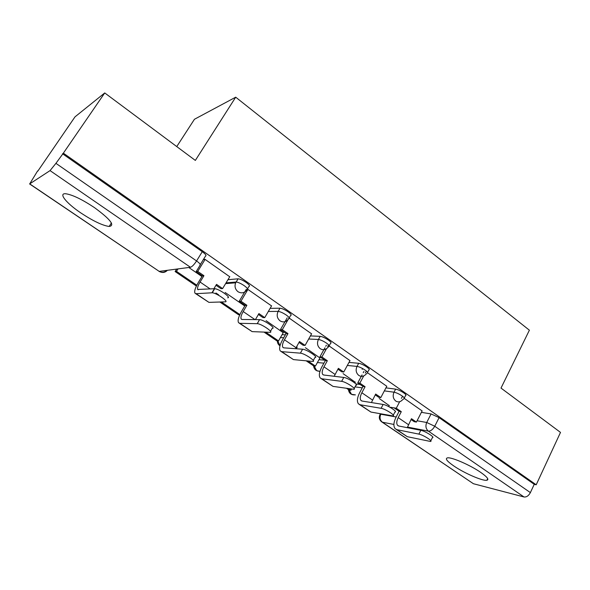 <?xml version="1.0" encoding="UTF-8"?>
<svg xmlns="http://www.w3.org/2000/svg" width="590" height="590" viewBox="0 0 590 590"><rect width="100%" height="100%" fill="white"/><g stroke="black" fill="none" stroke-linecap="round" stroke-linejoin="round"><path stroke-width="0.89" d="M80.955 213.012C93.132 221.036 102.527 225.52 109.143 226.464C115.286 225.579 110.367 219.288 94.4 207.577C82.128 199.435 72.614 194.833 65.866 193.771C57.916 192.893 66.382 203.277 80.955 213.012M453.717 465.901C464.138 473.114 482.775 481.248 486.875 480.267C489.257 479.604 487.237 476.993 480.798 472.45C470.311 465.119 451.394 456.911 447.426 457.87C444.926 458.57 447.021 461.247 453.717 465.901M247.542 288.805L248.921 286.482C250.249 286.143 249.334 284.8 246.17 282.455C242.8 280.206 240.108 278.996 238.102 278.819L236.17 282.042C238.176 282.227 240.868 283.443 244.245 285.693C247.417 288.038 248.338 289.373 247.011 289.697C244.584 293.016 241.598 293.702 238.05 291.748C235.181 289.395 234.378 286.423 235.639 282.824L236.044 282.042L226.059 282.853M289.255 317.811L290.56 315.539C291.88 315.259 291.077 314.035 288.149 311.867C284.771 309.625 282.042 308.408 279.977 308.209L278.133 311.395C280.198 311.608 282.927 312.833 286.312 315.067C289.248 317.228 290.051 318.445 288.739 318.711L288.252 319.301C285.885 322.103 283.156 322.619 280.066 320.864C277.064 318.29 276.422 315.134 278.133 311.395L268.317 311.468M329.242 345.666L330.518 343.358C331.705 343.092 330.975 341.979 328.32 340.017C325.068 337.864 322.354 336.639 320.178 336.344L318.423 339.486C320.591 339.796 323.305 341.027 326.565 343.173C329.227 345.135 329.965 346.242 328.778 346.5L327.384 347.96C325.142 349.973 322.774 350.231 320.274 348.727C317.405 346.256 316.786 343.173 318.423 339.486L308.688 338.999M367.555 372.364L368.809 370.026C369.878 369.768 369.207 368.75 366.796 366.98C363.661 364.908 360.962 363.676 358.698 363.293L357.016 366.397C359.273 366.796 361.98 368.027 365.122 370.1C367.533 371.87 368.212 372.88 367.15 373.131L364.863 375.233C362.843 376.627 360.822 376.693 358.801 375.424C356.05 373.042 355.453 370.033 357.016 366.397L347.326 365.453M404.312 397.977L405.544 395.61C406.495 395.359 405.883 394.437 403.693 392.837C400.662 390.831 397.977 389.599 395.632 389.135L394.024 392.202C396.362 392.682 399.054 393.921 402.085 395.92C404.275 397.513 404.902 398.434 403.951 398.678L400.875 401.207C399.106 402.151 397.395 402.085 395.743 401.023C393.102 398.729 392.527 395.787 394.024 392.202L384.348 390.875M104.732 92.94L195.342 160.421L235.705 97.188L529.385 330.194L501.006 388.087L560.5 432.404L536.199 484.788L63.359 153.171L104.732 92.94L75.004 116.857L37.834 171.107M215.94 293.001L218.669 294.867M176.749 146.578L194.449 119.269L235.705 97.188M37.598 170.945L29.714 183.881L50.054 170.606L55.925 163.341L196.566 260.942C199.922 263.398 201.02 264.851 199.855 265.286L205.497 256.104C206.677 255.625 205.6 254.157 202.267 251.687L196.566 260.942C194.169 264.608 192.126 266.717 190.437 267.27L50.054 170.606M63.359 153.171L55.925 163.341M389.739 407.137L394.113 407.852M421.393 412.344L431.084 413.937L426.725 422.492L434.742 426.238L530.38 492.613C528.625 495.807 526.501 497.259 524.009 496.972L473.401 483.719L382.062 422.108M530.38 492.613L534.238 484.316L536.199 484.788M355.239 382.239L343.078 373.625M386.782 386.273L367.651 372.843M319.935 357.968L305.391 347.702M349.973 360.601L329.36 346.124M283.215 332.723L266.112 320.68M311.594 333.837L289.395 318.231M271.548 305.915L247.653 289.248M229.724 276.754L204.959 259.312L203.38 259.541M227.954 279.704L237.969 278.819M270.132 308.356L279.977 308.209M282.094 334.678L285.383 334.825M310.421 335.917L320.178 336.344M318.991 359.664L324.854 360.202M348.985 362.4L358.698 363.293M355.814 383.92L360.129 384.481M385.941 387.866L395.632 389.135M389.216 405.596L379.259 398.516M422.123 410.92L404.371 398.464M62.518 153.754L202.267 251.687M534.238 484.316L439.093 417.639L431.084 413.937M244.762 305.996L225.122 292.485M201.942 276.54L188.785 267.484M399.673 401.709L396.274 408.228L394.105 407.874L399.113 411.319L401.289 411.687L398.206 417.639C396.517 421.127 396.318 423.709 397.623 425.375L398.855 426.032L420.818 430.309C425.147 431.017 435.538 437.647 432.359 437.662L430.803 440.752M396.296 429.483L407.307 436.689L430.442 441.46C433.613 441.475 423.2 434.852 418.878 434.115L396.967 429.69L395.167 428.724C393.235 426.246 393.523 422.418 396.03 417.248L399.113 411.319M396.274 408.228L401.289 411.687M402.166 396.923L401.406 398.375M422.145 410.869L416.4 422.093L411.466 418.694L407.27 427.669M389.304 405.426L388.699 406.584M411.038 419.527L414.18 421.688L416.4 422.093M363.742 375.896L359.848 383.131L357.783 382.866L362.99 386.457L365.077 386.73L361.854 392.756C360.084 396.288 359.789 398.855 360.969 400.455L362.135 401.06L383.124 404.452C387.401 404.991 398.412 412.137 394.902 412.086L393.309 415.139M359.524 404.593L370.933 412.063L392.896 415.935C396.392 416.016 385.358 408.877 381.096 408.31L360.158 404.762L358.469 403.877C356.707 401.495 357.142 397.69 359.782 392.453L362.99 386.457M359.848 383.131L365.077 386.73M365.999 371.685L365.313 372.969M386.811 386.214L380.816 397.579L375.675 394.039L371.42 402.564M346.536 388.301L349.015 389.99L350.91 390.27L348.425 388.574M362.614 368.558L362.164 369.392M355.335 382.062L354.826 383.006M351.581 389.017L350.91 390.27M375.233 394.88L378.684 397.254L380.816 397.579M357.783 382.866L362.061 374.916M363.226 372.747L363.949 371.405M326.469 348.727L321.889 356.972L319.928 356.81L325.363 360.549L327.339 360.733L323.976 366.832C322.111 370.402 321.705 372.946 322.76 374.48L323.844 375.026L343.756 377.445C347.953 377.784 359.649 385.521 355.792 385.388L354.17 388.412M321.174 378.632L333.018 386.384L353.698 389.282C357.54 389.452 345.814 381.723 341.64 381.347L321.779 378.78L320.208 377.976C318.637 375.697 319.234 371.914 322 366.626L325.363 360.549M321.889 356.972L327.339 360.733M328.313 345.393L327.73 346.448M350.01 360.527L343.741 372.032L338.387 368.344L334.176 376.28M306.188 360.822L313.622 365.889L315.429 366.08L307.973 360.992M297.213 347.141L296.298 348.756M320.038 357.776L315.429 366.08M337.923 369.193L341.713 371.803L343.741 372.032M319.928 356.81L324.928 347.798M325.746 346.323L326.373 345.194M288.2 319.382L282.293 329.692L280.449 329.626L286.12 333.534L287.979 333.608L284.461 339.781C282.499 343.387 281.976 345.917 282.89 347.37L283.879 347.857L302.604 349.214C306.682 349.317 319.153 357.724 314.927 357.496L313.261 360.49M281.157 351.544L293.451 359.598L312.73 361.441C316.948 361.707 304.447 353.314 300.384 353.167L281.718 351.655L280.28 350.947C278.923 348.786 279.697 345.032 282.603 339.685L286.12 333.534M282.293 329.692L287.979 333.608M289.012 317.966L288.576 318.718M311.638 333.756L305.089 345.401L299.506 341.551L295.502 348.697M264.003 332.089L276.821 340.821L278.524 340.917L265.662 332.155M283.325 332.524L278.524 340.917M299.019 342.414L303.179 345.275L305.089 345.401M280.449 329.626L286.379 319.286M286.718 318.696L287.197 317.863M247.977 289.329L240.949 301.202L239.23 301.254L245.152 305.332L246.886 305.296L243.198 311.542C241.14 315.193 240.484 317.693 241.244 319.057L242.136 319.47L259.593 319.662C263.605 319.588 276.776 328.667 272.189 328.328L270.478 331.292M239.363 323.246L252.137 331.624L269.881 332.325C274.453 332.701 261.252 323.637 257.255 323.674L239.872 323.32L238.574 322.715C237.453 320.68 238.419 316.963 241.48 311.557L245.152 305.332M240.949 301.202L246.886 305.296M271.606 305.819L264.755 317.604L258.921 313.585L255.404 319.618M219.849 302.014L238.522 314.736L239.806 314.736M221.375 301.962L239.879 314.573M258.413 314.463L262.963 317.597L264.755 317.604M239.23 301.254L246.303 289.329M205.099 259.408L197.731 271.422L196.168 271.606L202.355 275.869L203.941 275.707L200.084 282.035C197.908 285.715 197.119 288.193 197.702 289.461L214.708 288.709C218.824 288.724 231.855 297.891 227.659 297.788M195.651 293.658L208.941 302.375L225.24 301.837C229.422 301.969 216.346 292.824 212.253 292.78L196.116 293.687L194.973 293.193C194.103 291.305 195.283 287.632 198.506 282.175L202.355 275.869M197.731 271.422L203.941 275.707M229.798 276.644L222.622 288.576L216.53 284.373L213.882 288.746M178.025 268.907L176.499 271.37L175.112 271.54L196.396 286.047M175.112 271.54L176.631 269.092M176.499 271.37L196.802 285.213M215.992 285.258L220.97 288.687L222.622 288.576M196.168 271.606L200.364 264.762M29.714 183.881L159.197 271.385L190.437 267.27M381.007 413.87L380.816 414.232L396.163 416.99M417.086 420.759L426.725 422.492C425.287 426.039 425.84 428.923 428.384 431.128L407.425 427.064M393.891 424.439L382.379 422.204L473.401 483.719M524.009 496.972L428.384 431.128C430.7 431.202 432.817 429.579 434.742 426.238L439.093 417.639M280.434 337.576L283.716 337.745M317.398 362.533L323.91 363.167M355.003 386.863L362.245 387.851M349.103 390.005L351.493 394.297L355.401 394.894M314.131 365.94L316.631 370.608L319.935 371.42M277.794 340.88L280.021 345.696M380.388 415.242L380.196 414.187L380.816 414.232C379.451 417.499 379.975 420.161 382.379 422.204L381.612 421.806C379.149 419.697 378.677 417.152 380.196 414.187L380.425 413.76M167.405 270.301C164.971 272.75 162.243 273.111 159.197 271.385L29.588 183.94M418.878 434.115L420.818 430.309M408.413 424.63L398.206 417.639M407.307 436.689L396.967 429.69M381.096 408.31L383.124 404.452M372.497 400.042L361.854 392.756M370.933 412.063L360.158 404.762M341.64 381.347L343.756 377.445M335.061 374.421L323.976 366.832M333.018 386.384L321.779 378.78M300.384 353.167L302.604 349.214M296.033 347.702L284.461 339.781M293.451 359.598L281.718 351.655M257.203 323.674L259.541 319.662M254.991 319.618L243.198 311.542M252.137 331.624L239.872 323.32M211.972 292.773L214.428 288.709M210.254 288.997L200.084 282.035M208.941 302.375L196.116 293.687M111.414 222.991L109.143 226.464M487.679 478.601L486.875 480.267M348.425 389.592C349.022 393.375 351.264 395.13 355.143 394.85M238.102 278.819L235.639 282.824L225.601 283.62M313.578 365.852C314.094 369.517 316.233 371.317 319.987 371.25M277.352 340.85C277.352 342.997 278.229 344.656 279.992 345.829M159.02 271.385C161.852 272.809 164.522 272.469 167.044 270.353M398.383 425.892L397.623 425.375M361.685 400.942L360.969 400.455M323.416 374.923L322.76 374.48M283.488 347.776L282.89 347.37M259.593 319.662L257.255 323.674M241.775 319.419L241.244 319.057M214.708 288.709L212.253 292.78M198.159 289.771L197.702 289.461"/></g></svg>
